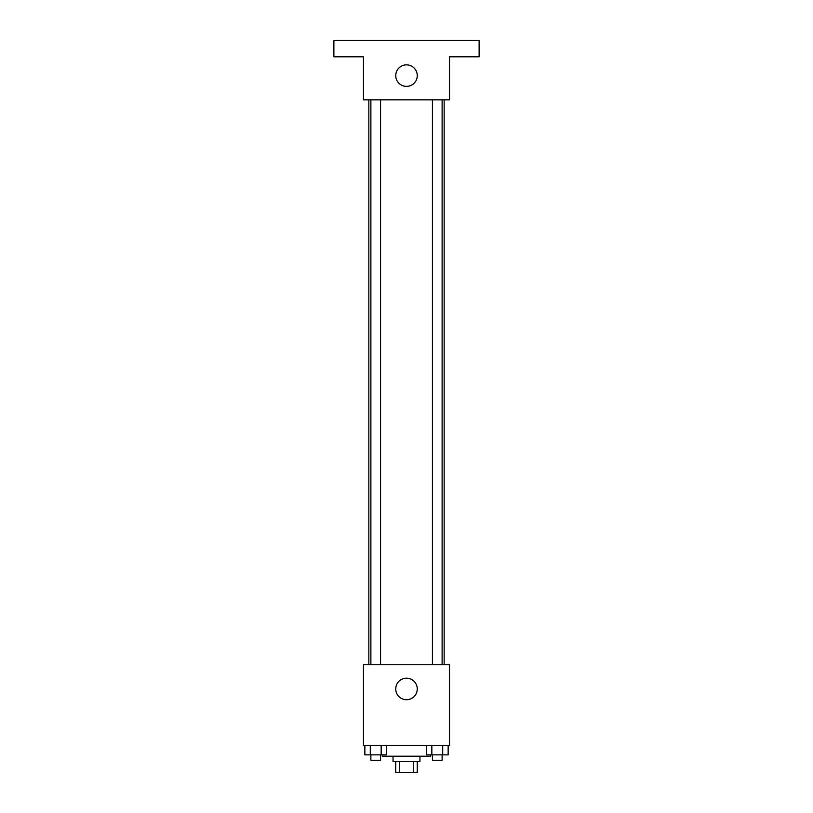 <?xml version="1.0" encoding="UTF-8"?>
<svg xmlns="http://www.w3.org/2000/svg" width="813" height="813" viewBox="0 0 813 813"><rect width="100%" height="100%" fill="white"/><g stroke="black" fill="none" stroke-linecap="round" stroke-linejoin="round"><path stroke-width="1.22" d="M413.4 761.588L413.4 772.35L395.738 772.35L395.738 761.588M413.4 772.35L417.262 772.35L417.262 761.588M419.955 756.212L419.955 761.588L393.045 761.588L393.045 756.212M399.6 761.588L399.6 772.35M382.293 754.86L382.293 756.212L430.707 756.212L430.707 754.86M449.538 745.45L363.462 745.45L363.462 664.749L449.538 664.749L449.538 745.45M417.262 688.957A10.762 10.762 0 0 1 401.124 698.276A10.762 10.762 0 0 1 401.124 679.638A10.762 10.762 0 0 1 417.262 688.957M444.162 99.836L444.162 664.749M432.435 664.749L432.435 99.836M380.565 99.836L380.565 664.749M449.538 99.836L363.462 99.836L363.462 56.788L333.869 56.788L333.869 40.65L479.131 40.65L479.131 56.788L449.538 56.788L449.538 99.836M417.262 75.619A10.762 10.762 0 0 1 401.124 84.938A10.762 10.762 0 0 1 401.124 66.3A10.762 10.762 0 0 1 417.262 75.619M448.146 745.45L448.146 754.86L426.398 754.86L426.398 745.45M442.709 745.45L442.709 754.86M431.835 745.45L431.835 754.86M442.12 754.86L442.12 760.246L432.435 760.246L432.435 754.86M386.602 745.45L386.602 754.86L364.854 754.86L364.854 745.45M381.165 745.45L381.165 754.86M370.291 745.45L370.291 754.86M380.565 754.86L380.565 760.246L370.88 760.246L370.88 754.86M368.838 99.836L368.838 664.749M442.12 664.749L442.12 99.836M370.88 99.836L370.88 664.749"/></g></svg>
